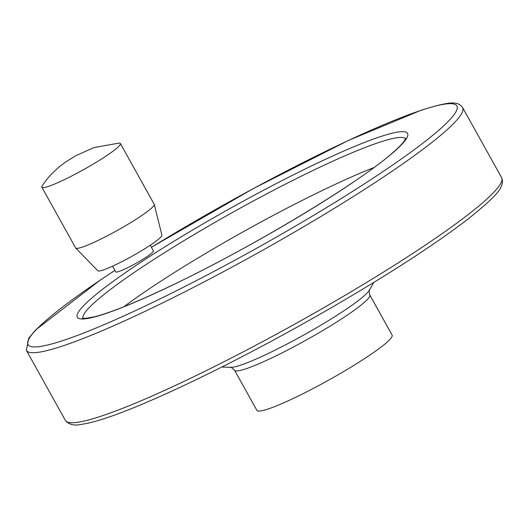 <?xml version="1.0" encoding="UTF-8"?>
<svg xmlns="http://www.w3.org/2000/svg" width="528" height="528" viewBox="0 0 528 528"><rect width="100%" height="100%" fill="white"/><g stroke="black" fill="none" stroke-linecap="round" stroke-linejoin="round"><path stroke-width="0.79" d="M256.898 410.355A77.385 8.501 -29.1 0 0 328.647 380.147A77.385 8.501 -29.1 0 0 392.126 335.089L369.785 294.947A77.385 8.501 -29.1 0 1 306.306 340.006A77.385 8.501 -29.1 0 1 234.557 370.214L256.898 410.355M150.249 245.216L153.417 250.912A21.569 2.369 150.9 0 1 140.626 260.647A21.569 2.369 150.9 0 1 118.899 271.491A21.569 2.369 150.9 0 1 115.724 271.887L112.556 266.191M374.068 167.488A184.721 20.288 -29.1 0 0 123.974 306.689M42.214 185.836A44.933 4.937 -29.1 0 0 41.857 187.216L75.669 247.955A44.933 4.937 -29.1 0 0 75.755 248.074L97.838 270.791A36.676 4.026 -29.1 0 0 131.776 256.377A36.676 4.026 -29.1 0 0 161.911 235.132L154.242 204.389A44.933 4.937 -29.1 0 0 154.189 204.257L120.377 143.51A44.933 4.937 -29.1 0 0 119.024 143.088L93.865 147.616L75.926 155.635L66.066 161.733C56.199 168.604 48.246 176.642 42.214 185.843M75.755 248.074A44.933 4.937 -29.1 0 0 117.328 230.419A44.933 4.937 -29.1 0 0 154.242 204.389M41.857 187.216A44.933 4.937 -29.1 0 0 83.516 169.673A44.933 4.937 -29.1 0 0 120.377 143.51M234.557 370.214C231.535 367.462 230.221 366.511 230.624 367.369A80.705 8.864 -29.1 0 0 303.58 335.115A80.705 8.864 -29.1 0 0 369.442 290.11C368.92 289.311 369.039 290.921 369.785 294.947M65.373 420.413A249.619 27.416 -29.1 0 0 296.822 322.964A249.619 27.416 -29.1 0 0 501.6 177.613C505.712 187.407 494.32 197.518 469.187 218.156C434.452 244.966 385.565 276.514 322.516 312.794C265.234 345.49 212.395 372.794 163.997 394.706C130.37 409.814 104.999 419.331 87.886 423.245C80.606 424.248 71.933 427.898 65.373 420.413L26.4 350.387A249.619 27.416 -29.1 0 0 257.842 252.938A249.619 27.416 -29.1 0 0 462.627 107.587L501.6 177.613M114.906 270.415A245.381 26.948 -29.1 0 0 67.775 338.917A245.381 26.948 -29.1 0 0 364.881 183.533A245.381 26.948 -29.1 0 0 420.75 110.458A245.381 26.948 -29.1 0 0 151.411 247.302M379.757 136.864A188.965 20.75 -29.1 0 0 93.911 296.254A188.965 20.75 -29.1 0 0 253.717 242.788A188.965 20.75 -29.1 0 0 379.757 136.864M405.577 138.692A184.721 20.288 -29.1 0 0 378.728 142.534A184.721 20.288 -29.1 0 0 194.812 234.161A184.721 20.288 -29.1 0 0 82.896 318.292M369.442 290.11L373.751 282.473M230.624 367.369L221.866 367.013M26.4 350.387L28.703 338.217L35.851 329.769L100.214 280.111L114.886 270.382M151.397 247.276L253.367 188.555L348.526 140.389L421.456 110.121C448.873 101.752 457.453 100.485 462.627 107.587M82.513 318.193L85.47 318.384L94.367 316.826C111.982 312.299 139.379 301.066 176.55 283.12C255.453 245.19 358.565 182.985 392.251 153.153C398.231 147.965 402.237 143.9 404.276 140.956L405.689 138.31"/></g></svg>
